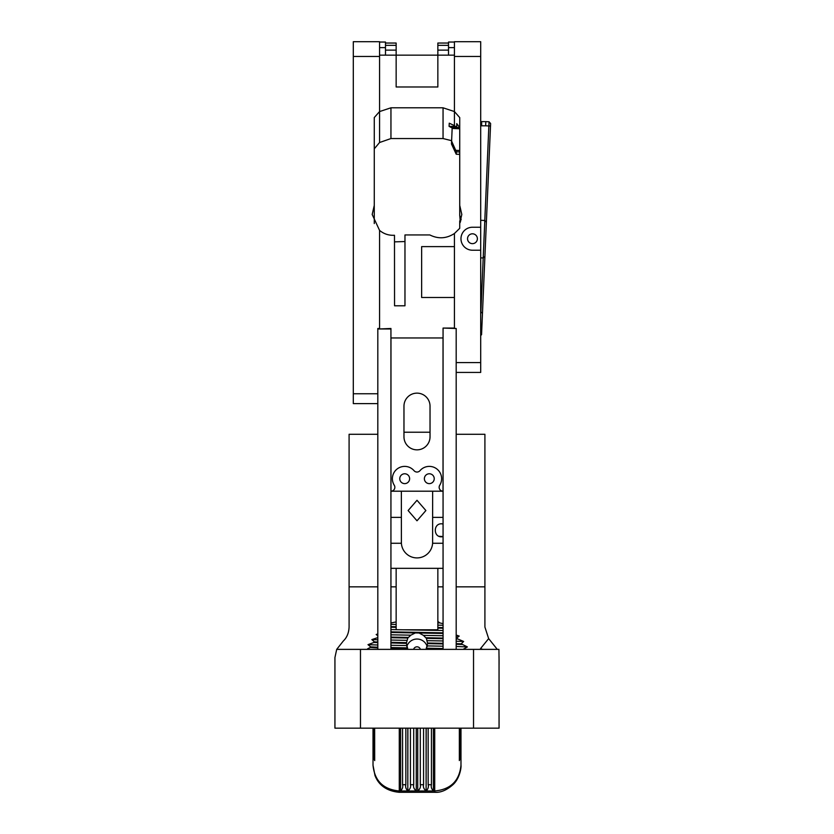 <?xml version="1.0" encoding="UTF-8"?>
<svg xmlns="http://www.w3.org/2000/svg" width="834" height="834" viewBox="0 0 834 834"><rect width="100%" height="100%" fill="white"/><g stroke="black" fill="none" stroke-linecap="round" stroke-linejoin="round"><path stroke-width="1.25" d="M406.794 646.621A10.633 10.571 180 0 1 427.206 646.652M420.409 649.373A3.544 3.524 -0 0 0 413.591 649.373M439.789 622.915L437.85 622.883L437.85 621.424L439.789 622.915L443.062 623.676L443.062 633.454L415.332 632.933L410.828 635.174L407.805 638.031L406.367 643.243L407.659 648.498L390.938 648.174L390.938 622.967L395.274 622.091M390.938 642.941L406.367 643.389M443.062 632.839L390.938 631.849L390.938 631.182M415.332 632.933L390.938 632.474M443.062 630.483L390.938 629.587M407.357 647.882L390.938 647.559M406.398 642.628L390.938 642.316L390.938 641.648M408.191 637.426L390.938 637.082L390.938 636.415M407.805 638.031L390.938 637.708M410.828 635.174L390.938 634.82M406.94 640.345L390.938 640.053M406.512 645.568L390.938 645.287M379.564 42.044L385.485 42.044L385.485 55.148L448.515 55.148L448.515 47.611L454.436 47.611L454.436 55.148L454.436 41.7L480.697 41.7L480.697 362.571L456.188 362.571L456.188 328.481L443.062 328.075L443.062 337.958L390.938 337.958L390.938 328.481L390.938 622.967L390.938 568.329L396.15 568.329L396.15 621.424M396.15 629.68L396.15 626.73L390.938 626.615L390.938 625.948M396.15 627.345L390.938 627.231M396.15 626.73L396.15 624.447L390.938 624.353M396.15 624.447L396.15 622.112M443.062 633.454L443.062 649.165L426.153 648.831L427.623 643.619L426.382 638.364L423.453 635.372L419.033 632.996M443.062 648.539L426.487 648.216M443.062 643.921L427.623 643.619L427.623 643.004L443.062 643.306M443.062 639.365L443.062 638.688L426.382 638.364M443.062 638.073L426.018 637.739M443.062 635.727L423.453 635.372M443.062 640.96L427.164 640.668M443.062 646.194L427.425 645.912M443.062 628.221L437.85 628.117L437.85 627.491L443.062 627.606M437.85 621.424L437.85 568.329L443.062 568.329L443.062 623.676L443.062 328.481M437.85 628.117L437.85 629.795L402.405 629.795M443.062 625.25L437.85 625.156L437.85 627.491M437.85 622.883L437.85 625.156M463.902 649.352L456.188 649.373M456.188 648.873L456.188 635.049L459.2 636.081L456.188 638.396M456.5 638.406L463.652 641.471L461.223 643.838L467.384 646.934L456.188 646.465M467.384 646.934L463.078 649.373M377.812 641.992L374.403 641.867L371.849 639.595L377.812 637.603L377.812 649.373L377.812 647.841L370.4 647.445L367.638 648.769M390.938 649.373L390.938 648.174M377.812 647.226L370.692 646.871L370.4 647.445M461.223 643.838L456.188 643.639L456.188 644.255L461.713 644.484M374.403 641.867L373.903 642.461L377.812 642.607M457.095 639.053L456.188 639.021M482.678 649.373L480.551 648.56L488.651 638.604L484.908 627.064L484.908 434.274L456.188 434.274L456.188 635.049L456.188 328.481L454.436 328.481L454.436 233.499L454.436 246.624L421.639 246.624L421.639 297.488L454.436 297.488L454.436 328.075L443.062 328.075M499.045 656.598L499.066 728.165L473.535 728.165L473.535 649.373L336.707 649.373L343.316 640.992C346.892 637.593 348.821 632.943 349.092 627.064L349.092 434.274L377.812 434.274L377.812 635.789L376.176 634.497L377.812 633.986L377.812 328.481L377.812 393.763L353.303 393.763L353.303 41.7L379.564 41.7L379.564 55.148L379.564 47.611L385.485 47.611M377.812 637.603L377.812 635.789M396.15 568.329L437.85 568.329M370.692 646.871L367.992 644.661L373.903 642.461M473.535 649.373L498.92 649.373L499.066 660.361M499.066 664.552L499.066 658.631M360.465 649.373L360.465 728.165L334.934 728.165L334.934 657.536L336.707 649.373M488.651 638.604L497.293 649.373M377.812 634.538L376.176 634.497M377.812 639.772L371.849 639.595M377.812 645.016L367.992 644.661M459.2 636.081L456.188 635.998M463.652 641.471L456.188 641.231M473.535 728.165L360.465 728.165M390.938 328.961L377.812 328.961M379.585 328.961L390.938 328.481M417 500.285L408.118 510.544L417 520.791L425.882 510.544L417 500.285M429.312 473.775A4.921 4.921 0 0 0 424.381 478.695A4.921 4.921 0 0 0 429.312 483.626A4.921 4.921 0 0 0 434.233 478.695A4.921 4.921 0 0 0 429.312 473.775M404.688 473.775A4.921 4.921 0 0 0 399.767 478.695A4.921 4.921 0 0 0 404.688 483.626A4.921 4.921 0 0 0 409.619 478.695A4.921 4.921 0 0 0 404.688 473.775M401.363 491.205L401.394 543.268A15.637 15.637 0 0 0 417 557.915A15.637 15.637 0 0 0 432.606 543.268L432.637 491.205L443.062 491.205A3.909 3.909 0 0 1 439.747 485.221A12.312 12.312 0 0 0 433.586 467.155A12.312 12.312 0 0 0 419.971 470.678A3.909 3.909 0 0 1 414.029 470.678A12.312 12.312 0 0 0 397.401 468.781A12.312 12.312 0 0 0 394.253 485.221A3.909 3.909 0 0 1 390.938 491.205L432.637 491.205M443.062 543.268L432.606 543.268A15.637 15.637 0 0 0 432.637 542.277M443.062 523.971L441.593 523.804C433.2 523.398 433.211 537.232 441.593 536.815L443.062 536.648M443.062 517.361L432.637 517.361M401.363 542.277A15.637 15.637 0 0 0 401.394 543.268L390.938 543.268M401.363 517.361L390.938 517.361M438.997 536.272L443.062 536.564M374.695 760.598L374.654 728.165L374.695 760.598L373.017 756.438L373.017 765.226L374.977 775.505C376.718 779.999 381.795 790.695 399.277 792.3L399.277 790.986C383.327 789.454 374.57 780.874 373.017 765.226L373.017 728.165L373.017 748.306L373.559 748.088M459.346 760.577L459.346 728.165L459.346 760.577L460.983 756.438L460.983 728.165L460.983 765.226C459.43 780.874 450.673 789.454 434.722 790.986L434.722 792.3C440.717 792.769 446.92 790.111 453.331 784.335C459.857 778.059 461.369 767.436 460.983 765.226L460.983 756.438L459.513 755.489M413.716 728.165L413.716 784.721C413.153 786.962 413.998 789.047 416.26 790.986L407.889 790.986C410.151 789.068 410.995 786.983 410.432 784.721L410.432 728.165M405.835 728.165L405.835 784.721C405.241 786.858 405.897 788.943 407.805 790.986L400.591 790.986C402.499 788.943 403.156 786.848 402.561 784.721L402.561 728.165M431.439 728.165L431.439 784.721C430.844 786.858 431.501 788.943 433.409 790.986L426.195 790.986C428.103 788.943 428.759 786.848 428.165 784.721L428.165 728.165M423.568 728.165L423.568 784.721C422.994 786.962 423.849 789.047 426.111 790.986L417.74 790.986C420.002 789.068 420.847 786.983 420.284 784.721L420.284 728.165M374.654 755.323L374.654 758.606L373.017 756.959L373.017 748.306M459.346 752.331L459.346 743.938M460.983 756.438A0.657 0.521 180 0 0 460.326 755.917L460.326 756.302M460.087 757.866L459.346 759.263M460.983 748.306L460.441 748.088M374.654 760.358L373.913 757.866M373.674 756.302L373.674 755.687M374.654 740.529L374.654 743.813L373.017 742.166L374.487 740.686M374.654 746.44L374.654 749.724L373.017 748.088L374.487 746.607M374.654 752.362L374.654 755.646L373.017 754.009L374.487 752.529M374.654 749.401L374.654 752.685L373.017 751.048L374.487 749.568M374.654 743.49L374.654 746.764L373.017 745.127L374.487 743.647M374.654 737.569L374.654 740.853L373.017 739.205L374.487 737.725M374.654 734.608L374.654 737.892L373.017 736.245L374.487 734.764M374.654 731.647L374.654 734.931L373.017 733.284L374.487 731.814M374.654 758.606L374.654 759.263M459.346 731.971L460.983 730.334L459.513 728.853M459.346 734.931L460.983 733.284L459.513 731.814M460.535 729.886L460.472 728.916M459.346 737.892L460.983 736.245L459.513 734.764M460.535 732.836L460.472 731.877M460.024 738.246L460.983 737.277L460.472 736.766M460.024 741.207L460.983 740.238L460.472 739.727M459.346 746.764L460.983 745.127L459.513 743.647M460.535 741.718L460.472 740.759M459.346 749.724L460.983 748.088L459.513 746.607M460.535 744.679L460.472 743.709M460.535 740.821L460.921 740.3M459.346 752.685L460.983 751.048L459.513 749.568M460.535 747.639L460.472 746.67M460.535 743.782L460.921 743.261M460.024 753.039L460.983 752.08L460.472 751.559M460.535 748.671L460.921 748.15M460.024 756L460.983 755.031L460.472 754.52M460.983 756.959L459.346 758.606M460.535 750.6L460.472 749.63M459.346 755.646L460.983 754.009L459.513 752.529M460.535 745.711L460.921 745.189M460.024 750.079L460.983 749.12L460.472 748.598M460.535 742.75L460.921 742.229M460.024 747.118L460.983 746.159L460.472 745.638M460.024 744.157L460.983 743.198L460.472 742.687M460.535 738.757L460.472 737.798M459.346 743.813L460.983 742.166L459.513 740.686M460.535 735.796L460.472 734.837M459.346 740.853L460.983 739.205L459.513 737.725M460.024 735.286L460.983 734.316L460.472 733.805M460.024 732.325L460.983 731.355L460.472 730.845M460.024 729.364L460.754 728.165M460.201 728.165L459.346 729.01M373.246 728.165L373.976 729.364M373.528 730.845L373.017 731.355L373.976 732.325M373.528 733.805L373.017 734.316L373.976 735.286M373.528 731.877L373.465 732.836M373.528 739.727L373.017 740.238L373.976 741.207M373.528 737.798L373.465 738.757M373.528 745.638L373.017 746.159L373.976 747.118M373.528 743.709L373.465 744.679M373.079 742.229L373.465 742.75M373.528 751.559L373.017 752.08L373.976 753.039M373.079 740.3L373.465 740.821M373.528 749.63L373.465 750.6M373.079 743.261L373.465 743.782M373.079 748.15L373.465 748.671M373.528 754.52L373.017 755.031L373.976 756M373.079 745.189L373.465 745.711M373.017 756.959L374.487 755.489M373.528 746.67L373.465 747.639M373.528 748.598L373.017 749.12L373.976 750.079M373.528 740.759L373.465 741.718M373.528 742.687L373.017 743.198L373.976 744.157M373.528 734.837L373.465 735.796M373.528 736.766L373.017 737.277L373.976 738.246M373.528 728.916L373.465 729.886M374.487 728.853L373.017 730.334L374.654 731.971M373.799 728.165L374.654 729.01M399.767 478.695A4.921 4.921 0 0 0 404.688 483.626A4.921 4.921 0 0 0 409.619 478.695A4.921 4.921 0 0 0 404.688 473.775A4.921 4.921 0 0 0 399.767 478.695M424.381 478.695A4.921 4.921 0 0 0 429.312 483.626A4.921 4.921 0 0 0 434.233 478.695A4.921 4.921 0 0 0 429.312 473.775A4.921 4.921 0 0 0 424.381 478.695M430.031 406.179A13.031 13.031 0 0 0 417 393.137A13.031 13.031 0 0 0 403.969 406.179L403.969 436.818A13.031 13.031 0 0 0 417 449.849A13.031 13.031 0 0 0 430.031 436.818L430.031 406.179M390.969 491.205L390.969 337.958M443.031 337.958L443.031 491.205M480.697 56.472L454.436 56.472L454.436 111.547L454.436 55.148L437.85 55.148L437.85 86.986L396.15 86.986L396.15 55.148L379.564 55.148L379.564 111.568L374.268 117.552L374.268 205.393L372.183 214.484L379.564 230.392L379.564 328.481L379.564 230.392C383.89 233.958 388.863 235.584 394.482 235.271L394.545 305.786L404.97 305.786L404.97 234.948L429.833 234.948C438.298 239.149 446.492 238.66 454.436 233.499L459.732 228.308L459.732 223.564L459.732 228.308M404.97 241.547L394.545 241.86M472.461 233.801A4.921 4.921 0 0 0 467.54 238.732A4.921 4.921 0 0 0 472.461 243.653A4.921 4.921 0 0 0 477.382 238.732A4.921 4.921 0 0 0 472.461 233.801M452.601 128.175L449.088 126.372L454.436 126.372L454.436 127.519L454.436 125.59L456.74 127.519L459.67 127.519M480.697 362.571L480.697 372.423L456.188 372.423M480.697 227.244L472.461 227.244A11.488 11.488 0 0 0 460.973 238.732A11.488 11.488 0 0 0 472.461 250.221L480.697 250.221M449.088 126.372L449.255 123.203L454.436 125.59L454.436 111.558L459.732 117.594L459.732 205.393L461.817 214.474L459.732 223.564L459.732 220.843L460.816 220.843M459.732 127.633L456.74 123.609L456.74 127.519M461.202 219.498L459.732 215.433L460.337 222.209M459.732 205.393L459.732 215.433M377.812 403.604L353.303 403.604L353.303 393.763M379.564 328.481L377.812 328.481M454.436 111.558L443.052 107.805L390.948 107.805L379.564 111.568L379.564 56.472L353.303 56.472M379.564 111.568L379.564 142.52L374.268 148.827M374.268 205.393L374.268 223.564M448.515 47.611L448.515 42.044L454.436 42.044M379.564 142.52L390.948 138.548L443.052 138.548L451.621 140.685M385.485 50.123L396.15 50.123L396.15 55.148L437.85 55.159L437.85 43.045L448.515 43.045M396.15 86.986L437.85 86.986M396.15 50.123L396.15 43.045L385.485 43.045M481.656 121.701L481.656 125.809L480.697 125.767M456.219 154.207L451.486 143.98L451.611 141.134L456.365 151.819L456.219 154.207L459.732 154.353M480.697 316.305L480.697 311.989M490.496 126.017L485.649 125.809L485.826 121.639L489.037 121.774L490.611 123.526L482.469 313.292L480.884 311.999L489.037 121.847M486.378 222.188L484.804 220.478L480.697 220.301M480.697 257.862L483.199 257.967L484.908 256.403M452.195 127.446L459.732 127.769L452.195 127.425L451.611 141.134M482.469 313.292L481.552 334.705L480.697 335.487M390.938 586.844L396.15 586.844M437.85 586.844L443.062 586.844M484.908 586.844L456.188 586.844M349.092 586.844L377.812 586.844M407.805 728.165L407.805 790.986L407.889 728.165M399.277 728.165L399.277 790.986L400.591 790.986L400.591 728.165M433.409 728.165L433.409 790.986L434.722 790.986L434.722 728.165M426.111 728.165L426.111 790.986L426.195 728.165M416.26 728.165L416.26 790.986L417.74 790.986L417.74 728.165M410.432 784.721L413.716 784.721M420.284 784.721L423.568 784.721M428.165 784.721L431.439 784.721M402.561 784.721L405.835 784.721M373.674 753.352L373.674 752.737M373.017 756.438A0.657 0.521 0 0 1 373.674 755.917M460.326 752.737L460.326 753.352M430.031 432.221L403.969 432.221M454.436 126.372L455.468 126.372M448.515 50.123L437.85 50.123M390.948 107.805L390.948 138.548M443.052 107.805L443.052 138.548M485.649 125.809L481.656 125.809M459.732 151.965L456.365 151.819M459.732 128.77L452.153 128.446M455.802 150.339L459.732 150.506M427.633 648.852L427.633 649.373M399.277 792.3L434.722 792.3M385.485 45.328L396.15 45.328M396.15 55.159L437.85 55.159M448.515 45.328L437.85 45.328M480.697 121.597L485.826 121.639M459.732 154.373L456.25 154.227"/></g></svg>
